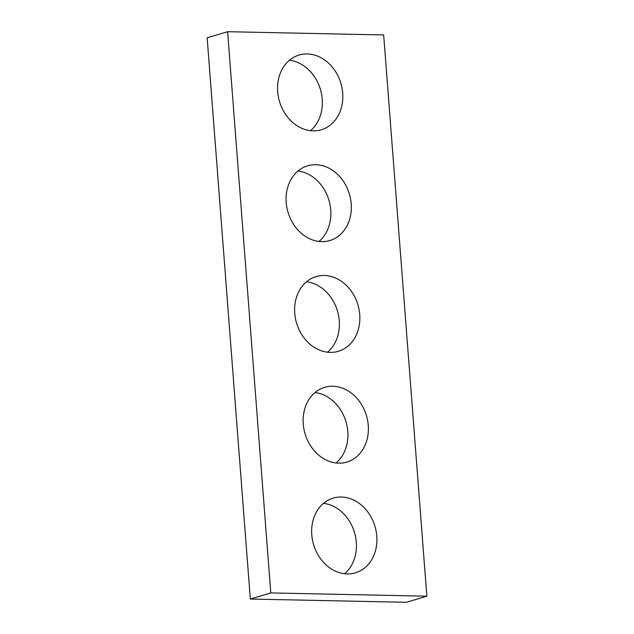 <?xml version="1.0" encoding="UTF-8"?>
<svg xmlns="http://www.w3.org/2000/svg" width="634" height="634" viewBox="0 0 634 634"><rect width="100%" height="100%" fill="white"/><g stroke="black" fill="none" stroke-linecap="round" stroke-linejoin="round"><path stroke-width="0.95" d="M250.327 599.043L207.144 37.818L227.614 31.7L383.673 34.957L426.856 596.182L406.386 602.3L250.327 599.043L270.797 592.925L227.614 31.7M270.797 592.925L426.856 596.182M313.148 130.858A38.983 32.009 73.4 0 0 321.351 129.756A38.983 32.009 73.4 0 0 340.854 83.236A38.983 32.009 73.4 0 0 299.026 55.055A38.983 32.009 73.4 0 0 278.334 96.685A38.983 32.009 73.4 0 0 313.148 130.858M310.478 130.667A38.983 32.009 73.4 0 0 320.392 89.354A38.983 32.009 73.4 0 0 289.429 60.254M321.668 241.625A38.983 32.009 73.4 0 0 329.878 240.524A38.983 32.009 73.4 0 0 349.382 194.004A38.983 32.009 73.4 0 0 307.545 165.823A38.983 32.009 73.4 0 0 286.861 207.453A38.983 32.009 73.4 0 0 321.668 241.625M318.997 241.443A38.983 32.009 73.4 0 0 328.911 200.122A38.983 32.009 73.4 0 0 297.956 171.022M330.195 352.393A38.983 32.009 73.4 0 0 338.397 351.291A38.983 32.009 73.4 0 0 357.901 304.772A38.983 32.009 73.4 0 0 316.073 276.59A38.983 32.009 73.4 0 0 295.381 318.22A38.983 32.009 73.4 0 0 330.195 352.393M327.524 352.211A38.983 32.009 73.4 0 0 337.439 310.89A38.983 32.009 73.4 0 0 306.476 281.789M338.714 463.161A38.983 32.009 73.4 0 0 346.917 462.059A38.983 32.009 73.4 0 0 366.428 415.539A38.983 32.009 73.4 0 0 324.592 387.358A38.983 32.009 73.4 0 0 303.908 428.988A38.983 32.009 73.4 0 0 338.714 463.161M336.044 462.979A38.983 32.009 73.4 0 0 345.958 421.658A38.983 32.009 73.4 0 0 315.003 392.557M347.242 573.928A38.983 32.009 73.4 0 0 355.444 572.827A38.983 32.009 73.4 0 0 374.948 526.315A38.983 32.009 73.4 0 0 333.119 498.126A38.983 32.009 73.4 0 0 312.427 539.756A38.983 32.009 73.4 0 0 347.242 573.928M344.571 573.746A38.983 32.009 73.4 0 0 354.485 532.425A38.983 32.009 73.4 0 0 323.522 503.333"/></g></svg>
